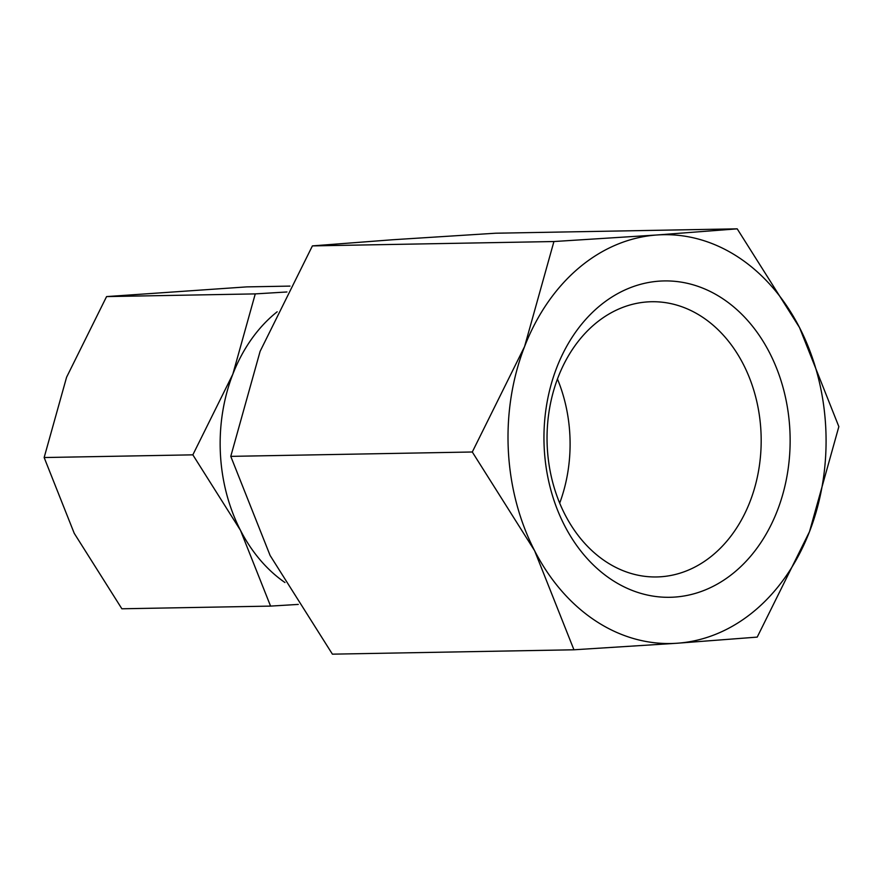 <?xml version="1.0" encoding="UTF-8"?>
<svg xmlns="http://www.w3.org/2000/svg" width="883" height="883" viewBox="0 0 883 883"><rect width="100%" height="100%" fill="white"/><g stroke="black" fill="none" stroke-linecap="round" stroke-linejoin="round"><path stroke-width="1.32" d="M606.511 562.052A137.638 107.064 -91 0 1 549.59 408.255A137.638 107.064 -91 0 1 651.621 301.732A137.638 107.064 -91 0 1 701.709 316.633A137.638 107.064 -91 0 1 758.629 470.44A137.638 107.064 -91 0 1 656.599 576.952A137.638 107.064 -91 0 1 606.511 562.052M721.764 298.046A158.223 123.079 89 0 0 556.787 367.483A158.223 123.079 89 0 0 612.327 580.175A158.223 123.079 89 0 0 777.305 510.738A158.223 123.079 89 0 0 721.764 298.046M737.746 256.832A204.437 159.017 -91 0 1 799.501 327.527L737.206 228.84L657.04 234.977L553.928 241.534L524.579 346.555A204.437 159.017 -91 0 1 657.04 234.977A204.437 159.017 -91 0 1 737.746 256.832M573.939 649.789L677.051 643.243A204.437 159.017 -91 0 1 596.345 621.378A204.437 159.017 -91 0 1 534.59 550.683A204.437 159.017 -91 0 1 524.579 346.555L472.295 451.997L534.59 550.683L573.939 649.789L332.405 654.16L270.11 555.473L230.772 456.368L260.11 351.335L312.405 245.893L392.571 239.757L495.683 233.211L737.206 228.84M284.955 582.526A156.335 121.6 -91 0 1 240.474 530.319L270.573 606.102L298.277 604.413M286.942 291.975L255.264 293.896L232.825 374.215L192.847 454.844L240.474 530.319A156.335 121.6 -91 0 1 232.825 374.215A156.335 121.6 -91 0 1 277.163 311.787M270.573 606.102L121.876 608.784L74.238 533.321L44.15 457.537L66.589 377.218L106.578 296.589L246.732 286.887L289.977 286.103M255.264 293.896L106.578 296.589M192.847 454.844L44.15 457.537M557.449 379.017A137.638 107.064 -91 0 1 559.69 503.122M677.051 643.243L757.217 637.107L809.501 531.665A204.437 159.017 -91 0 1 677.051 643.243M809.501 531.665L838.85 426.632L799.501 327.527A204.437 159.017 -91 0 1 809.501 531.665M553.928 241.534L312.405 245.893M472.295 451.997L230.772 456.368"/></g></svg>

